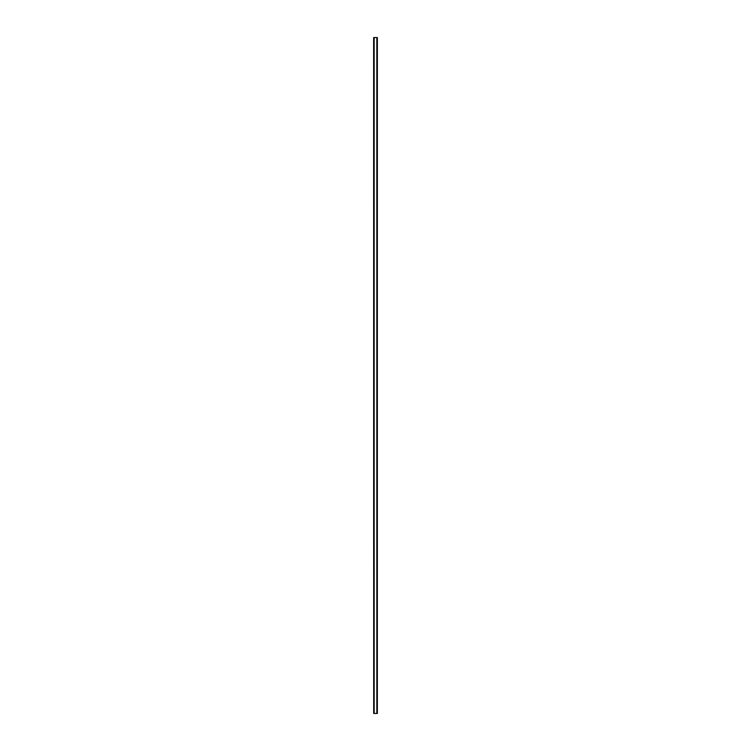 <?xml version="1.0" encoding="UTF-8"?>
<svg xmlns="http://www.w3.org/2000/svg" width="751" height="751" viewBox="0 0 751 751"><rect width="100%" height="100%" fill="white"/><g stroke="black" fill="none" stroke-linecap="round" stroke-linejoin="round"><path stroke-width="1.13" d="M373.679 37.55L373.679 713.45L373.651 37.55L373.716 713.45L377.349 713.45L377.349 37.55L377.321 713.45M377.321 37.55L373.716 37.55M374.054 37.55L374.054 713.45M374.092 37.55L374.092 713.45M374.167 37.55L374.167 713.45M376.833 37.55L376.833 713.45M376.908 37.55L376.908 713.45M376.946 37.55L376.946 713.45M373.763 37.55L373.763 713.45M377.237 37.55L377.237 713.45M377.284 37.55L377.284 713.45"/></g></svg>
